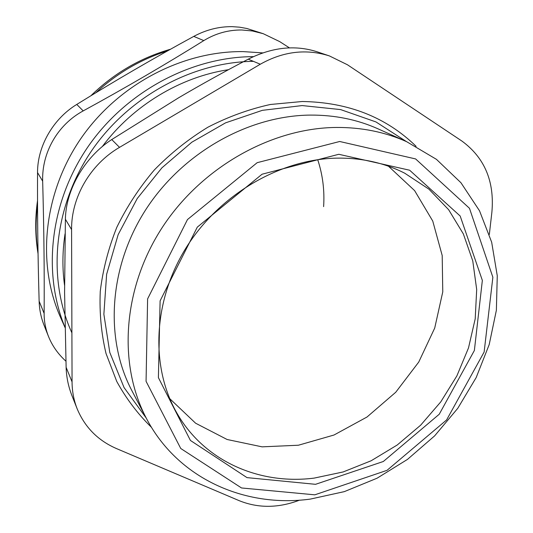 <?xml version="1.0" encoding="UTF-8"?>
<svg xmlns="http://www.w3.org/2000/svg" width="533" height="533" viewBox="0 0 533 533"><rect width="100%" height="100%" fill="white"/><g stroke="black" fill="none" stroke-linecap="round" stroke-linejoin="round"><path stroke-width="0.8" d="M169.721 398.624L195.611 423.215L227.105 439.492L262.083 446.847L298.393 445.228L333.998 435.021L367.017 417.006L395.752 392.241L418.738 362.067L434.728 328.022L442.77 291.864L442.197 255.52L432.749 221.055L414.607 190.601L388.497 166.236M336.556 158.134C361.481 157.748 384.206 162.772 404.727 173.205L428.898 189.142L448.619 209.682L463.35 233.92L472.758 260.864L476.689 289.506L475.203 318.854L468.487 347.969L456.854 375.938L440.738 401.929L420.657 425.181L397.238 444.995L371.161 460.759L343.192 471.938L314.177 478.101C260.037 485.043 205.258 461.711 177.656 414.408C150.699 368.903 152.331 303.237 185.178 249.291C218.03 195.391 279.065 159.314 336.556 158.134M203.793 40.595C215.652 33.392 228.337 29.861 241.855 29.988L252.462 30.987L263.215 33.686L246.846 28.482L239.484 27.17L232.188 26.65C218.963 26.517 206.151 29.768 193.752 36.397L203.793 40.595C165.51 64.473 125.315 87.905 83.208 110.897L76.772 104.435C53.1 118.832 37.41 146.282 37.537 172.585L42.667 181.173C43.946 228.517 44.439 272.596 44.132 313.417L39.136 301.178C39.355 309.34 40.954 317.275 43.953 324.99L48.45 336.356M39.136 301.178C37.896 258.372 37.363 215.505 37.537 172.585M76.772 104.435C115.181 80.643 154.177 57.964 193.752 36.397M289.412 47.857L279.652 41.587L263.215 33.686M65.912 361.174C58.01 354.012 52.187 345.737 48.456 336.356C45.505 328.754 44.066 321.113 44.132 313.417M42.667 181.173C41.707 152.585 57.691 124.649 83.208 110.897M65.033 327.535L60.589 317.521C36.77 264.075 43.166 194.232 80.177 139.566C117.26 84.967 181.86 50.908 243.228 51.608L262.809 52.9M253.422 56.638C191.234 56.824 125.988 91.596 87.952 146.822C50.002 202.134 42.327 272.703 65.026 327.395M71.902 332.858C47.47 279.479 53.18 209.129 89.877 153.357C126.654 97.666 191.4 62.001 253.415 61.348M64.56 285.308C62.221 268.479 62.388 251.316 65.053 233.82M102.176 146.702C132.937 105.481 180.314 76.945 228.49 69.683M151.519 427.393C137.84 414.028 126.254 398.717 116.76 381.461L106.02 353.492C101.257 333.545 99.338 312.824 100.264 291.338C102.876 269.698 108.392 248.365 116.8 227.338C126.801 206.811 139.293 187.703 154.277 170.007C170.493 153.411 188.369 139.146 207.923 127.2C228.131 116.78 248.944 109.212 270.358 104.488L302.244 101.503C348.216 102.236 386.172 117.18 416.12 146.335M260.297 64.227C283.216 51.348 306.255 48.583 329.414 55.925L316.569 51.608C294.669 44.772 271.89 47.297 248.231 59.183L260.297 64.227L119.525 147.355L111.75 139.553C84.734 156.949 65.806 189.735 65.399 219.243L71.582 229.596L72.055 381.875L66.119 367.31C66.418 376.931 68.297 386.212 71.755 395.146L77.178 408.851C73.82 400.35 72.115 391.362 72.055 381.875M111.75 139.553L178.668 97.759C200.781 84.747 223.973 71.888 248.231 59.183M66.119 367.31L64.586 292.397L65.399 219.243M489.341 234.407L491.886 212.167C494.631 181.513 484.67 157.828 462.011 141.125L347.436 64.76L329.414 55.925M315.536 484.317L383.32 461.498L439.239 414.248L474.37 350.487L482.352 280.411L460.186 216.032L409.644 170.22L338.795 154.29L262.063 174.218L197.29 227.145L160.107 300.852L158.401 377.637L190.421 440.451L246.999 477.621L315.536 484.317M299.553 500.161C278.493 508.156 258.465 508.362 239.47 500.787L116.474 448.573C97.979 440.525 84.88 427.279 77.178 408.851M71.582 229.596C71.195 197.383 90.31 164.304 119.525 147.355M314.796 494.824L241.529 487.968L180.754 448.493L146.069 381.335L147.608 298.88L187.476 219.556L257.186 162.672L339.694 141.492L415.613 158.934L469.473 208.303L492.865 277.253L484.131 352.033L446.607 419.944L387.045 470.326L314.796 494.824M310.266 499.108L344.338 491.626L377.071 478.208L407.465 459.406L434.642 435.861L457.78 408.305L476.176 377.571L489.207 344.558L496.37 310.266L497.269 275.761L491.666 242.195L479.513 210.782L460.965 182.759L436.447 159.347L406.666 141.698C385.053 132.011 361.494 127.26 335.983 127.454C270.551 128.16 200.455 167.942 161.432 228.757C122.437 289.626 118.099 364.699 146.322 418.238C177.509 478.407 244.7 508.042 310.266 499.108M146.322 418.238L131.791 390.489C104.761 339.161 108.632 267.866 145.329 210.362C182.053 152.911 248.291 115.528 310.586 115.088C334.877 114.995 357.376 119.585 378.09 128.866L406.666 141.698M317.721 159.693C322.718 174.877 324.684 190.528 323.618 206.637M38.036 252.695C35.644 237.065 35.478 221.135 37.537 204.905M95.847 92.749C116.98 73.248 140.892 59.296 167.575 50.882M38.056 253.808C35.151 236.332 34.971 218.603 37.523 200.615M90.87 95.773C113.815 73.401 140.372 57.877 170.547 49.223M406.459 141.605L375.965 121.937L340.634 109.591L302.131 105.567L262.323 110.344L225.572 122.843L191.833 142.204L161.932 167.808L137.241 198.516L118.153 234.647L106.627 274.302L103.868 314.243L109.785 352.453L124.062 387.571L146.215 418.039"/></g></svg>
